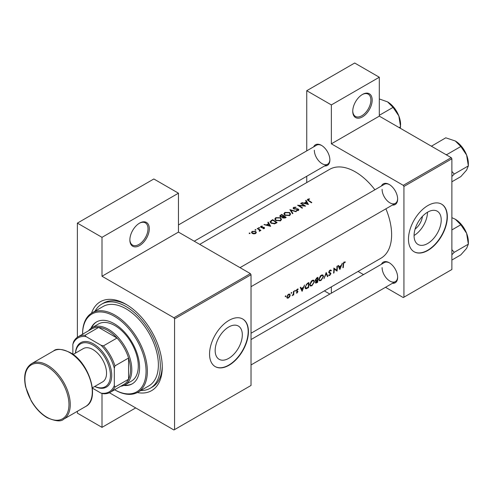 <?xml version="1.0" encoding="UTF-8"?>
<svg xmlns="http://www.w3.org/2000/svg" width="493" height="493" viewBox="0 0 493 493"><rect width="100%" height="100%" fill="white"/><g stroke="black" fill="none" stroke-linecap="round" stroke-linejoin="round"><path stroke-width="0.74" d="M352.748 111.276A13.742 7.937 -60 0 1 362.466 94.44A13.742 7.937 -60 0 1 372.184 100.054A13.742 7.937 -60 0 1 362.466 116.884A13.742 7.937 -60 0 1 352.748 111.276M352.754 110.888A12.83 7.407 120 0 0 355.404 116.397A12.83 7.407 120 0 0 365.288 112.965A12.83 7.407 120 0 0 370.89 100.054A12.83 7.407 120 0 0 368.228 94.181A12.83 7.407 120 0 0 362.133 94.638M129.869 239.955A13.742 7.937 -60 0 1 139.587 223.119A13.742 7.937 -60 0 1 149.305 228.734A13.742 7.937 -60 0 1 139.587 245.563A13.742 7.937 -60 0 1 129.869 239.955M129.869 239.567A12.83 7.407 120 0 0 132.525 245.076A12.83 7.407 120 0 0 142.409 241.638A12.83 7.407 120 0 0 148.005 228.734A12.83 7.407 120 0 0 145.349 222.861A12.83 7.407 120 0 0 139.254 223.317M441.223 219.995A19.202 11.086 120 0 0 437.248 211.201A19.202 11.086 120 0 0 422.446 216.347A19.202 11.086 120 0 0 414.065 235.672A19.202 11.086 120 0 0 418.039 244.466A19.202 11.086 120 0 0 432.842 239.321A19.202 11.086 120 0 0 441.223 219.995M447.342 216.76A27.491 15.868 120 0 0 441.648 204.176A27.491 15.868 120 0 0 420.467 211.54A27.491 15.868 120 0 0 408.469 239.204A27.491 15.868 120 0 0 414.157 251.787A27.491 15.868 120 0 0 435.344 244.423A27.491 15.868 120 0 0 447.342 216.76M414.028 251.713A27.491 15.868 120 0 0 435.165 244.189A27.491 15.868 120 0 0 447.083 216.612A27.491 15.868 120 0 0 441.518 204.102M215.158 350.511A19.202 11.086 -60 0 1 223.539 331.185A19.202 11.086 -60 0 1 238.341 326.039A19.202 11.086 -60 0 1 242.316 334.833A19.202 11.086 -60 0 1 233.935 354.159A19.202 11.086 -60 0 1 219.132 359.305A19.202 11.086 -60 0 1 215.158 350.511M248.435 331.598A27.491 15.868 120 0 0 242.741 319.014A27.491 15.868 120 0 0 221.56 326.378A27.491 15.868 120 0 0 209.556 354.042A27.491 15.868 120 0 0 215.25 366.626A27.491 15.868 120 0 0 236.437 359.261A27.491 15.868 120 0 0 248.435 331.598M215.121 366.552A27.491 15.868 120 0 0 236.258 359.027A27.491 15.868 120 0 0 248.176 331.45A27.491 15.868 120 0 0 242.611 318.94M381.434 264.26A11.912 6.877 60 0 1 389.224 262.738A11.912 6.877 60 0 1 397.648 277.325A11.912 6.877 60 0 1 392.428 283.309M389.556 262.935A10.994 6.347 -120 0 0 384.374 262.566L251.023 339.554L384.374 262.566M381.434 186.003A11.912 6.877 60 0 1 389.224 184.481A11.912 6.877 60 0 1 397.648 199.067A11.912 6.877 60 0 1 392.428 205.051M389.556 184.678A10.994 6.347 -120 0 0 384.374 184.308L240.029 267.644L384.374 184.308M313.665 146.877A11.912 6.877 60 0 1 321.454 145.355A11.912 6.877 60 0 1 329.872 159.942A11.912 6.877 60 0 1 324.659 165.925M321.781 145.552A10.994 6.347 -120 0 0 316.605 145.182L178.46 224.937M91.513 313.203A51.309 29.623 60 0 1 125.98 304.292A51.309 29.623 60 0 1 162.259 367.137A51.309 29.623 60 0 1 137.313 392.533M126.966 304.877A48.56 28.039 -120 0 0 103.641 303.01L101.7 304.132A48.56 28.039 -120 0 0 95.02 311.163M251.023 333.243L380.99 258.209A51.309 29.623 -120 0 0 391.621 234.717A51.309 29.623 -120 0 0 385.896 208.822M345.316 261.919L343.707 262.381L343.134 264.377A51.309 29.623 60 0 1 342.881 267.767L343.288 267.533A51.309 29.623 -120 0 0 343.541 264.193L344.2 262.498L345.069 262.455L345.316 261.919M339.917 269.48L342.352 263.163L341.187 265.481L339.129 266.664L338.488 265.394L338.05 265.647L339.819 269.424M337.064 271.125A51.309 29.623 -120 0 0 337.348 266.047L336.941 266.288A51.309 29.623 60 0 1 336.768 270.293L333.86 268.063A51.309 29.623 60 0 1 333.576 273.134L333.983 272.9A51.309 29.623 -120 0 0 334.254 268.938L336.596 270.854M328.597 275.347L329.712 275.488L330.951 273.689L330.76 273.073L329.133 272.062L330.039 270.669L331.019 270.959L331.407 270.478L330.593 269.948L329.484 270.595L328.726 272.29L330.544 273.942L329.817 274.952L328.991 274.829L328.825 275.556M330.507 269.961L331.407 270.478L330.593 269.948M329.94 270.201L331.019 270.959M328.732 272.185L329.447 272.598L328.739 272.161M329.817 274.952L328.991 274.829M328.757 272.58L330.544 273.942M327.876 276.425L326.187 272.493L323.981 278.674L326.2 273.584L327.444 276.678L327.876 276.425L327.21 276.043M323.556 276.53L322.933 275.039L322.009 274.909L320.475 275.79L318.786 279.303L319.322 280.77L320.974 280.529L323.556 276.53L323.125 276.277M317.646 282.335A51.309 29.623 -120 0 0 317.93 277.263L316.703 277.972L315.23 280.283L316.044 281.078L315.44 282.452L315.68 283.13L317.646 282.335L317.233 282.101M315.526 281.041L316.044 281.078L315.261 280.628M314.485 281.762L313.862 280.27L312.938 280.141L311.403 281.028L309.715 284.541L310.251 286.008L311.903 285.767L314.485 281.762L314.053 281.515M308.575 287.573A51.309 29.623 -120 0 0 308.858 282.501L307.453 283.309L305.068 287.16L305.555 288.676L306.239 288.756L308.575 287.573L308.162 287.333M302.123 291.301L304.557 284.985L303.392 287.302L301.334 288.485L300.693 287.209L300.255 287.468L302.024 291.246M296.244 293.002L297.051 293.033L297.957 291.585L296.694 290.525L298.216 289.095L296.922 289.391L296.287 290.784L297.55 291.838L296.324 293.052M298.031 288.984L297.643 288.972M296.934 289.379L297.945 289.601M297.606 290.969L296.829 290.845M297.082 292.583L296.626 292.589M296.429 291.277L297.458 291.566M295.048 290.408L295.424 290.623L294.845 290.587L295.042 291.277L295.252 290.359M294.672 291.061L295.042 291.277L294.672 291.061M293.705 294.9A51.309 29.623 -120 0 0 293.859 291.16L293.452 291.394A51.309 29.623 60 0 1 293.434 292.669L293.31 293.994L292.139 295.745L293.341 294.598A51.309 29.623 60 0 1 293.298 295.134L293.705 294.9L293.335 294.685M291.443 292.485L291.819 292.706L291.24 292.669L291.437 293.353L291.646 292.435M291.067 293.138L291.437 293.353L291.067 293.138M287.166 298.16L288.38 298.037L289.687 296.7L290.217 295.122L289.73 294.019L288.06 294.512L286.784 297.106L287.228 298.197M285.57 295.874L285.946 296.096L285.367 296.059L285.564 296.749L285.774 295.825M285.194 296.533L285.564 296.749L285.194 296.533M374.902 189.78A51.309 29.623 -120 0 0 329.681 169.333L199.714 244.368M309.438 198.845L307.823 199.172L307.361 199.764L308.353 200.731A51.309 29.623 60 0 1 311.416 202.796L311.822 202.561A51.309 29.623 -120 0 0 308.809 200.528L308.267 199.455L309.549 199.19L309.438 198.845L309.438 199.203M308.026 200.522L308.267 199.455M305.623 200.577L306.387 201.847L304.329 203.036L301.765 202.802L308.452 204.509L306.067 200.318L305.623 200.577M293.988 209.02L294.105 207.633L295.855 207.51L296.01 207.146L293.643 207.362L293.089 208.12L293.575 208.835L298.049 209.328L297.963 210.117L296.49 210.215L296.404 210.622L298.382 210.474L298.875 209.771L297.495 208.755L294.592 208.785L293.692 208.175L293.692 208.903M298.049 209.328L297.963 210.647M296.416 211.46L289.902 209.654L292.522 213.709L292.953 213.457L290.895 210.203L295.979 211.707L296.416 211.46M280.523 217.746L275.766 217.678L274.774 219.052L275.778 220.513L280.572 220.759L281.546 219.311L280.523 217.746L280.523 218.307M277.109 222.602A51.309 29.623 -120 0 0 272.574 219.656L270.035 221.751L271.064 223.156L274.595 223.847L277.109 222.602M264.297 228.512L264.266 227.446L261.308 227.193L261.358 226.54L262.362 226.367L262.325 226.028L260.933 226.312L260.514 226.872L261.586 227.667L263.872 227.692L263.891 228.234L262.966 228.333L262.979 228.684L264.297 228.512L264.649 228.019M261.308 227.606L261.358 226.54M263.872 227.692L263.891 228.653M259.466 227.6L258.708 227.593L258.708 228.031L259.466 228.037L259.466 227.6M258.708 227.593L258.708 228.031L258.708 227.593M260.889 230.404A51.309 29.623 -120 0 0 257.574 228.314L257.167 228.549A51.309 29.623 60 0 1 258.283 229.214L259.349 229.972L259.263 231.272L259.996 230.311A51.309 29.623 60 0 1 260.483 230.638L260.889 230.404M259.731 231.149L259.996 230.311L259.996 230.89M259.349 229.972L259.404 231.254M249.988 233.066L249.23 233.066L249.23 233.503L249.988 233.509L249.988 233.066M249.23 233.066L249.23 233.503L249.23 233.066M255.614 231.396L252.194 231.359L251.473 232.32L252.188 233.374L253.821 233.873L255.627 233.516L256.342 232.419L255.614 231.396L255.614 232.006M255.861 229.676L255.103 229.676L255.103 230.114L255.861 230.12L255.861 229.676M255.103 229.676L255.103 230.114L255.103 229.676M267.828 222.398L268.593 223.668L266.534 224.857L263.971 224.623L270.657 226.33L268.272 222.14L267.828 222.398M282.292 217.425L282.729 217.918L285.299 217.875L286.18 217.364A51.309 29.623 -120 0 0 281.645 214.418L279.741 215.983L280.258 216.735L282.243 217.197M289.594 212.508L284.837 212.44L283.845 213.82L284.849 215.275L289.644 215.521L290.617 214.073L289.594 212.508L289.594 213.068M305.605 206.154A51.309 29.623 -120 0 0 301.069 203.208L300.662 203.443A51.309 29.623 60 0 1 304.224 205.698L297.581 205.224A51.309 29.623 60 0 1 302.117 208.169L302.523 207.935A51.309 29.623 -120 0 0 298.949 205.556L305.605 206.154M385.514 287.302L403.28 297.562L451.878 269.505L451.878 158.783L403.933 186.465L403.28 185.337L331.364 143.82L379.308 116.138L379.308 77.235L354.689 63.018L306.745 90.7L306.745 150.87M403.28 185.337L451.231 157.661L379.308 116.138M174.571 429.606L251.023 385.464L251.023 274.743L174.571 318.879L174.571 429.606L173.924 429.982L109.409 392.736M306.745 182.576L306.745 176.266M363.52 274.607L358.054 271.452M403.933 297.187L403.933 186.465M379.308 77.235L331.364 104.917L331.364 143.82M331.364 104.917L306.745 90.7M329.829 294.056L324.363 290.901M331.364 286.858L331.364 293.169M451.231 157.661L451.878 158.783M382.093 267.6A10.994 6.347 -120 0 0 386.894 278.662A10.994 6.347 -120 0 0 395.368 281.608A10.994 6.347 -120 0 0 397.641 276.937M314.324 150.217A10.994 6.347 -120 0 0 319.125 161.279A10.994 6.347 -120 0 0 327.599 164.224A10.994 6.347 -120 0 0 329.866 159.553M382.093 189.343A10.994 6.347 -120 0 0 386.894 200.411A10.994 6.347 -120 0 0 395.368 203.356A10.994 6.347 -120 0 0 397.641 198.685M174.571 318.879L173.924 317.757L102.008 276.24L102.008 237.336L77.383 223.119L153.841 178.977L178.46 193.194L178.46 232.098L102.008 276.24M173.924 317.757L250.376 273.621L178.46 232.098M135.698 407.908L102.008 427.363L77.383 413.146L77.383 411.273M77.383 337.261L77.383 223.119M102.008 427.363L102.008 393.402M250.376 273.621L251.023 274.743M140.832 390.518A48.56 28.039 -120 0 0 150.26 388.244L152.201 387.122A48.56 28.039 -120 0 0 162.246 365.991M414.065 235.494A19.202 11.086 120 0 0 427.486 212.243M422.427 216.365A12.171 7.025 -60 0 1 415.106 229.054M102.008 237.336L178.46 193.194M252.194 231.938L252.194 231.359M255.22 233.238L252.589 233.14L252.046 232.351L252.601 231.593L255.208 231.624L255.756 232.449L255.22 233.707M252.589 233.59L252.589 233.14M257.574 228.789L257.574 228.314M260.933 227.446L260.933 226.312M262.325 226.367L262.325 226.028M261.734 227.68L261.734 227.322M262.578 227.624L262.578 227.242M263.601 227.581L263.601 227.199M264.266 228.53L264.266 227.446M264.414 224.722L264.414 224.37M266.534 225.221L266.534 224.857M268.593 224.229L268.593 223.668M268.272 223.126L268.272 222.14M269.751 225.714L267.218 225.024L268.839 224.087L269.751 226.102M267.218 225.393L267.218 225.024M272.574 220.198L272.574 219.656M272.635 220.161A51.309 29.623 60 0 1 276.24 222.503L274.398 223.403L271.47 222.922L270.688 221.862L272.635 220.161M276.24 223.107L276.24 222.503M274.398 223.884L274.398 223.403M271.47 223.397L271.47 222.922M275.766 218.3L275.766 217.678M280.086 220.433L276.185 220.279L275.384 219.12L276.246 217.943L280.116 217.98L280.918 219.2L280.086 220.993M276.185 220.747L276.185 220.279M281.645 214.96L281.645 214.418M280.418 215.823L280.418 215.127M285.311 217.869L285.311 217.265L283.13 217.678L282.834 217.203L282.834 217.98M284.757 218.14L284.757 217.586M283.13 218.128L283.857 216.273A51.309 29.623 60 0 1 285.311 217.265M283.389 216.55L283.389 215.971L282.218 216.581L280.665 216.495L280.363 216.033L280.363 216.791M282.218 216.982L282.218 216.581M280.665 216.926L281.127 215.262L281.706 214.923A51.309 29.623 60 0 1 283.389 215.971M284.837 213.062L284.837 212.44M289.157 215.194L285.256 215.04L284.455 213.882L285.318 212.705L289.188 212.742L289.989 213.968L289.157 215.755M285.256 215.509L285.256 215.04M290.895 211.109L290.895 210.203M293.643 208.872L293.643 207.362M294.592 209.143L294.592 208.785M297.495 209.124L297.495 208.755M298.438 210.437L298.438 209.081M296.49 210.64L296.49 210.215M301.069 203.677L301.069 203.208M298.949 206.043L298.949 205.556M304.224 206.043L304.224 205.698M302.209 202.9L302.209 202.549M304.329 203.399L304.329 203.036M306.387 202.407L306.387 201.847M306.067 201.304L306.067 200.318M307.546 203.899L305.013 203.202L306.634 202.266L307.546 204.281M305.013 203.572L305.013 203.202M307.823 200.38L307.823 199.172M342.931 267.323L343.288 267.533M344.206 261.962L345.069 262.455M343.985 262.11L344.496 262.399M343.806 262.27L344.2 262.498M300.539 288.029L301.334 288.485M302.197 290.352L301.531 288.886L303.152 287.949L302.197 290.352L301.451 289.921M300.742 288.436L301.531 288.886M302.708 287.696L303.152 287.949M296.441 292.682L297.051 293.033M296.361 290.334L296.694 290.525M296.299 290.63L297.957 291.585M287.912 297.766L288.38 298.037M289.73 294.845L290.217 295.122M288.417 297.587L287.524 297.686L287.191 296.866L288.534 294.635L289.459 294.524L289.81 295.356L288.417 297.587M286.84 296.663L287.191 296.866M288.165 294.42L288.534 294.635M305.161 288.134L306.239 288.756M308.452 283.272A51.309 29.623 60 0 1 308.224 287.302L305.87 288.109L305.475 286.926L306.628 284.449L308.452 283.272L307.989 283M305.118 286.716L305.475 286.926M306.258 284.233L306.628 284.449M311.44 285.502L311.903 285.767M311.94 285.274L310.559 285.465L310.128 284.307L312.18 280.985L313.597 280.831L314.078 282.002L311.94 285.274M309.764 284.104L310.128 284.307M311.749 280.733L312.18 280.985M317.295 282.064L315.853 282.206L317.43 280.462A51.309 29.623 60 0 1 317.295 282.064M315.976 282.594L315.526 282.021M316.709 280.363L317.153 280.622M316.993 280.215L317.43 280.462M317.461 279.944L316.346 280.529L315.637 280.042L317.517 278.034A51.309 29.623 60 0 1 317.461 279.944M316.346 280.529L315.292 279.845M316.488 278.107L316.937 278.366M317.054 277.769L317.517 278.034M320.512 280.264L320.974 280.529M321.011 280.036L319.63 280.227L319.193 279.069L321.251 275.747L322.668 275.593L323.149 276.764L321.011 280.036M318.835 278.865L319.193 279.069M320.82 275.495L321.251 275.747M329.632 270.441L330.039 270.669M328.788 271.865L329.133 272.062M328.732 272.407L330.951 273.689M328.862 274.995L329.712 275.488M333.86 268.71L334.254 268.938M333.625 272.697L333.983 272.9M333.86 268.506L336.768 270.293M338.334 266.208L339.129 266.664M339.991 268.531L339.326 267.064L340.946 266.134L339.991 268.531L339.246 268.1M338.537 266.614L339.326 267.064M340.503 265.875L340.946 266.134M123.805 385.44A35.736 20.632 -120 0 0 132.186 383.868A35.736 20.632 -120 0 0 137.664 355.237A35.736 20.632 -120 0 0 114.314 323.747A35.736 20.632 -120 0 0 96.449 321.972A35.736 20.632 -120 0 0 90.897 328.443M96.776 321.793A35.736 20.632 -120 0 0 91.593 327.962M114.641 389.766A44.9 25.919 -120 0 0 146.064 371.063A44.9 25.919 -120 0 0 114.314 316.266A44.9 25.919 -120 0 0 82.571 334.217L82.571 333.847A45.812 26.449 60 0 1 92.055 312.87A45.812 26.449 60 0 1 114.961 315.138A45.812 26.449 60 0 1 144.893 355.515A45.812 26.449 60 0 1 137.874 392.225A45.812 26.449 60 0 1 114.961 389.957L114.641 389.766L114.961 389.957M137.874 392.225L148.886 385.865A45.812 26.449 -120 0 0 155.905 349.155A45.812 26.449 -120 0 0 125.98 308.784A45.812 26.449 -120 0 0 103.074 306.51L92.055 312.87M150.26 388.244A48.56 28.039 -120 0 0 157.705 349.334A48.56 28.039 -120 0 0 125.98 306.535A48.56 28.039 -120 0 0 101.7 304.132M88.592 330.741A32.988 19.042 60 0 1 91.994 327.722L98.471 323.981A32.988 19.042 60 0 1 114.961 325.614A32.988 19.042 60 0 1 136.512 354.683A32.988 19.042 60 0 1 131.458 381.114L124.975 384.854A32.988 19.042 60 0 1 120.662 386.29M124.569 385.082A35.736 20.632 -120 0 0 132.506 383.677M468.35 163.577L468.35 165.907L466.606 170.097L460.819 176.617L451.878 181.781L460.819 176.617L466.606 170.097L468.35 165.907L454.244 174.054L451.878 171.41L454.244 174.054L468.35 165.907L466.606 155.042A18.444 10.649 -120 0 0 455.31 140.992L460.819 146.507L466.606 155.042L468.35 165.907L468.35 163.577A18.444 10.649 -120 0 0 466.606 155.042A18.444 10.649 -120 0 0 455.31 140.992L460.819 146.507L466.606 155.042A18.444 10.649 -120 0 1 468.35 163.577M451.878 176.494L454.244 174.054L451.878 176.494M446.713 154.648L460.819 146.507L446.713 154.648L445.641 154.432L446.713 154.648M445.764 137.812L455.31 140.992L445.764 137.812L431.4 146.211L445.764 137.812M432.034 146.575L431.658 145.953L432.034 146.575M454.244 252.311L451.878 249.668L454.244 252.311L468.35 244.164L466.606 248.355L460.819 254.875L451.878 260.039L460.819 254.875L466.606 248.355L468.35 244.164L466.606 233.3A18.444 10.649 -120 0 0 455.31 219.249L460.819 224.759L466.606 233.3L468.35 244.164L454.244 252.311L451.878 254.752L454.244 252.311M451.878 229.923L460.819 224.759L466.606 233.3A18.444 10.649 -120 0 0 455.31 219.249L460.819 224.759L451.878 229.923M451.878 217.678L455.31 219.249L451.878 217.678M468.35 241.835A18.444 10.649 -120 0 0 466.606 233.3A18.444 10.649 -120 0 1 468.35 241.835L468.35 244.164L468.35 241.835M379.308 115.313L393.05 107.375L398.831 115.917A18.444 10.649 -120 0 1 400.581 124.452L400.31 128.26M399.164 127.601L400.581 126.781L398.831 115.917A18.444 10.649 -120 0 0 387.541 101.866L393.05 107.375M379.308 98.951L387.541 101.866M91.994 327.722A32.988 19.042 60 0 1 117.408 336.559A32.988 19.042 60 0 1 131.81 369.756A32.988 19.042 60 0 1 124.975 384.854M92.382 388.139L101.028 393.131A31.151 17.988 -120 0 0 114.314 385.458L114.961 387.097A32.07 18.518 60 0 1 110.266 392.292L123.872 384.435A32.07 18.518 -120 0 0 128.568 379.24A32.07 18.518 -120 0 0 130.516 369.756A32.07 18.518 -120 0 0 128.568 358.029A32.07 18.518 -120 0 0 117.02 338.025L98.649 327.42A32.07 18.518 -120 0 0 91.803 328.886L78.196 336.744A32.07 18.518 60 0 1 85.042 335.277L86.139 336.651A31.151 17.988 -120 0 0 72.853 344.324L72.853 354.307M114.961 387.097L128.568 379.24L128.568 358.029L114.961 365.88L114.314 368.265A31.151 17.988 -120 0 0 101.028 345.248L103.419 345.883L117.02 338.025A32.07 18.518 -120 0 0 98.649 327.42L85.042 335.277M72.853 344.324L73.5 341.939A32.07 18.518 60 0 1 78.196 336.744M110.266 392.292A32.07 18.518 60 0 1 103.419 393.759L101.028 393.131M114.314 385.458L114.314 368.265M101.028 345.248L86.139 336.651M103.419 345.883A32.07 18.518 60 0 1 114.961 365.88M94.779 386.42A24.742 14.285 -120 0 0 110.401 374.286A24.742 14.285 -120 0 0 92.937 345.069A24.742 14.285 -120 0 0 75.54 353.093M75.478 353.13A25.654 14.815 60 0 1 93.584 343.941A25.654 14.815 60 0 1 111.714 374.705A25.654 14.815 60 0 1 94.718 386.457M73.112 354.492L83.317 348.6A19.239 11.111 60 0 1 92.937 349.555A19.239 11.111 60 0 1 105.508 366.509A19.239 11.111 60 0 1 102.556 381.933L92.351 387.825M271.168 221.067L271.168 220.47M275.92 223.286L275.92 222.688M283.124 216.735L283.124 216.125M296.133 209.149L296.133 208.779M308.809 201.021L308.809 200.528M343.153 263.971L343.541 264.193M296.318 291.061L297.002 291.455M307.231 287.857L307.657 288.103M307.466 283.302L307.928 283.567M316.309 282.588L316.759 282.846M47.581 365.264A32.07 18.518 60 0 1 68.533 393.525A32.07 18.518 60 0 1 63.615 419.223C61.114 421.848 55.617 421.33 47.125 417.682C40.888 413.972 35.564 408.346 31.151 400.797L25.605 386.863C23.282 375.654 25.26 367.926 31.546 363.68A32.07 18.518 60 0 1 47.581 365.264M46.934 417.263A31.151 17.988 -120 0 0 68.965 404.543A31.151 17.988 -120 0 0 46.934 366.385A31.151 17.988 -120 0 0 24.903 379.105A31.151 17.988 -120 0 0 46.934 417.263M53.577 350.961C56.19 348.335 61.687 348.853 70.068 352.501C89.356 362.552 100.535 399.33 85.646 406.503A32.07 18.518 -120 0 0 90.564 380.806A32.07 18.518 -120 0 0 69.612 352.55A32.07 18.518 -120 0 0 53.577 350.961L31.546 363.68M252.046 232.351L252.046 233.275M255.756 232.449L255.756 233.435M259.608 230.508L259.608 231.205M264.057 227.982L264.057 228.61M261.099 226.891L261.099 227.532M270.688 221.862L270.688 222.879M275.384 219.12L275.384 220.217M280.918 219.2L280.918 220.519M284.455 213.882L284.455 214.979M289.989 213.968L289.989 215.281M298.277 209.685L298.277 210.529M287.524 297.686L286.784 297.261M289.459 294.524L288.695 294.081M305.851 288.097L305.075 287.647M310.559 285.465L309.721 284.979M313.597 280.831L312.593 280.246M315.964 282.581L315.465 282.292M315.847 280.529L315.237 280.178M319.63 280.227L318.792 279.747M322.668 275.593L321.664 275.014M330.328 273.492L328.751 272.58M251.023 286.692L395.368 203.356L251.023 286.692M462.736 147.962L466.027 153.662L462.736 147.962M395.368 281.608L251.023 364.943L395.368 281.608M462.736 226.219L466.027 231.92L462.736 226.219M327.599 164.224L194.248 241.213M394.967 108.836L398.258 114.536M85.646 406.503L63.615 419.223"/></g></svg>
